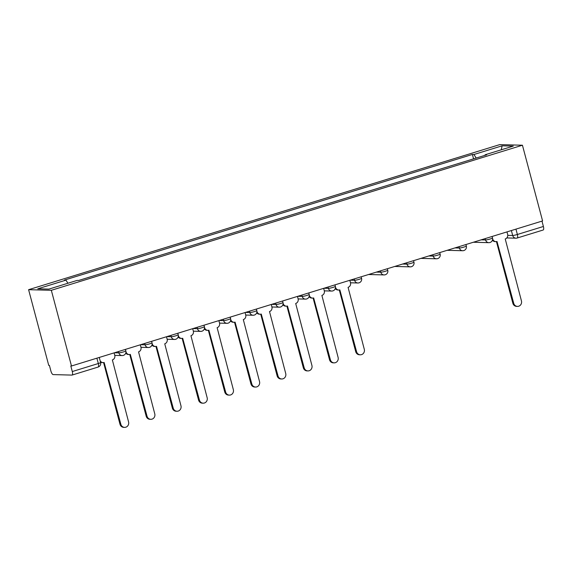 <?xml version="1.0" encoding="UTF-8"?>
<svg xmlns="http://www.w3.org/2000/svg" width="572" height="572" viewBox="0 0 572 572"><rect width="100%" height="100%" fill="white"/><g stroke="black" fill="none" stroke-linecap="round" stroke-linejoin="round"><path stroke-width="0.86" d="M97.948 367.081A3.732 1.266 -107.1 0 0 98.091 367.067L72.065 375.075A3.732 1.266 -107.1 0 1 71.922 375.096L53.167 374.596A3.732 1.266 -107.1 0 1 50.887 370.978L49.406 365.415L48.742 365.394L28.6 289.689L51.33 290.297L522.436 145.224L542.585 220.928L71.479 366.001L51.33 290.297M522.436 145.224L499.706 144.623L28.6 289.689M72.065 375.075A3.732 1.266 -107.1 0 0 72.294 371.543L98.32 363.527A3.732 0.4 -14.9 0 0 100.6 362.534L99.249 357.45M71.479 366.001L70.814 365.98L72.294 371.543M541.977 221.121L543.4 226.476A3.732 1.266 72.9 0 1 543.171 230.008L517.152 238.023A3.732 1.266 -107.1 0 0 517.374 234.484L543.4 226.476M476.183 158.051L473.945 154.497L502.144 145.81L513.284 146.103L485.077 154.79L485.02 155.327M473.945 154.497L472.386 154.454L64.407 280.087L65.966 280.123L37.759 288.81L48.892 289.11L77.098 280.423L78.657 280.466L486.636 154.833L485.077 154.79M473.559 158.859L472.386 154.454M65.966 280.123L67.925 283.247M502.144 145.81L501.222 149.821M492.635 238.731L492.685 238.932A3.732 3.489 91.5 0 0 496.996 241.484L513.72 303.296A4.297 4.011 91.5 0 0 517.467 306.399A4.297 4.011 91.5 0 0 521.442 300.922L505.226 238.953A3.732 3.489 91.5 0 0 507.629 234.327L506.985 231.896M517.467 306.399L516.609 306.377A4.297 4.011 -88.5 0 1 512.855 303.274L496.446 241.606M495.945 241.627L495.087 241.606A3.732 3.489 -88.5 0 1 492.428 240.176M335.485 287.123L335.542 287.323A3.732 3.489 91.5 0 0 339.854 289.875L356.57 351.687A4.297 4.011 91.5 0 0 360.317 354.79A4.297 4.011 91.5 0 0 364.292 349.313L348.076 287.344A3.732 3.489 91.5 0 0 350.486 282.718L349.835 280.287M360.317 354.79L359.459 354.769A4.297 4.011 -88.5 0 1 355.712 351.666L339.303 289.997M338.796 290.018L337.938 289.997A3.732 3.489 -88.5 0 1 335.278 288.567M309.295 295.188L309.352 295.388A3.732 3.489 91.5 0 0 313.663 297.94L330.38 359.752A4.297 4.011 91.5 0 0 334.127 362.855A4.297 4.011 91.5 0 0 338.102 357.378L321.886 295.409A3.732 3.489 91.5 0 0 324.288 290.783L323.645 288.352M334.127 362.855L333.269 362.834A4.297 4.011 -88.5 0 1 329.522 359.731L313.113 298.062M312.605 298.083L311.747 298.062A3.732 3.489 -88.5 0 1 309.087 296.632M283.104 303.253L283.154 303.453A3.732 3.489 91.5 0 0 287.473 306.006L304.19 367.817A4.297 4.011 91.5 0 0 307.936 370.921A4.297 4.011 91.5 0 0 311.912 365.444L295.695 303.475A3.732 3.489 91.5 0 0 298.098 298.849L297.454 296.418M307.936 370.921L307.078 370.899A4.297 4.011 -88.5 0 1 303.332 367.796L286.915 306.127M286.415 306.149L285.557 306.127A3.732 3.489 -88.5 0 1 282.897 304.697M256.914 311.318L256.964 311.518A3.732 3.489 91.5 0 0 261.275 314.071L277.999 375.883A4.297 4.011 91.5 0 0 281.746 378.986A4.297 4.011 91.5 0 0 285.721 373.509L269.505 311.54A3.732 3.489 91.5 0 0 271.907 306.914L271.264 304.483M281.746 378.986L280.888 378.964A4.297 4.011 -88.5 0 1 277.134 375.861L260.725 314.192M260.224 314.214L259.366 314.192A3.732 3.489 -88.5 0 1 256.706 312.762M230.723 319.383L230.773 319.584A3.732 3.489 91.5 0 0 235.085 322.136L251.809 383.948A4.297 4.011 91.5 0 0 255.555 387.051A4.297 4.011 91.5 0 0 259.531 381.574L243.315 319.605A3.732 3.489 91.5 0 0 245.717 314.979L245.066 312.548M255.555 387.051L254.69 387.029A4.297 4.011 -88.5 0 1 250.944 383.926L234.534 322.258M234.034 322.279L233.169 322.258A3.732 3.489 -88.5 0 1 230.516 320.828M204.533 327.449L204.583 327.649A3.732 3.489 91.5 0 0 208.894 330.201L225.618 392.013A4.297 4.011 91.5 0 0 229.365 395.116A4.297 4.011 91.5 0 0 233.34 389.639L217.124 327.67A3.732 3.489 91.5 0 0 219.526 323.044L218.876 320.613M229.365 395.116L228.5 395.095A4.297 4.011 -88.5 0 1 224.753 391.992L208.344 330.323M207.843 330.344L206.978 330.323A3.732 3.489 -88.5 0 1 204.326 328.893M178.342 335.514L178.392 335.714A3.732 3.489 91.5 0 0 182.704 338.267L199.428 400.078A4.297 4.011 91.5 0 0 203.174 403.181A4.297 4.011 91.5 0 0 207.15 397.704L190.934 335.735A3.732 3.489 91.5 0 0 193.336 331.109L192.685 328.678M203.174 403.181L202.309 403.16A4.297 4.011 -88.5 0 1 198.563 400.057L182.153 338.388M181.653 338.409L180.788 338.388A3.732 3.489 -88.5 0 1 178.128 336.958M152.145 343.579L152.202 343.779A3.732 3.489 91.5 0 0 156.513 346.332L173.23 408.143A4.297 4.011 91.5 0 0 176.984 411.247A4.297 4.011 91.5 0 0 180.959 405.77L164.743 343.801A3.732 3.489 91.5 0 0 167.146 339.175L166.495 336.744M176.984 411.247L176.119 411.225A4.297 4.011 -88.5 0 1 172.372 408.122L155.963 346.453M155.462 346.475L154.597 346.453A3.732 3.489 -88.5 0 1 151.938 345.023M125.954 351.644L126.012 351.844A3.732 3.489 91.5 0 0 130.323 354.397L147.04 416.209A4.297 4.011 91.5 0 0 150.786 419.312A4.297 4.011 91.5 0 0 154.769 413.835L138.553 351.866A3.732 3.489 91.5 0 0 140.955 347.24L140.304 344.809M150.786 419.312L149.928 419.29A4.297 4.011 -88.5 0 1 146.182 416.187L129.773 354.518M129.272 354.54L128.407 354.518A3.732 3.489 -88.5 0 1 125.747 353.088M100.1 360.646A3.732 3.489 91.5 0 0 104.133 362.462L120.849 424.274A4.297 4.011 91.5 0 0 124.596 427.377A4.297 4.011 91.5 0 0 128.571 421.9L112.355 359.931A3.732 3.489 91.5 0 0 114.765 355.305L114.114 352.874M124.596 427.377L123.738 427.356A4.297 4.011 -88.5 0 1 119.991 424.252L103.582 362.584M103.074 362.605L102.216 362.584A3.732 3.489 -88.5 0 1 100.465 362.026M114.479 352.76L118.869 352.874A3.732 0.4 -14.9 0 0 123.552 351.88A3.732 0.4 -14.9 0 0 125.84 350.879L125.44 349.385M140.669 344.694L145.059 344.809A3.732 0.4 -14.9 0 0 149.742 343.815A3.732 0.4 -14.9 0 0 152.03 342.814L151.63 341.32M166.86 336.629L171.25 336.744A3.732 0.4 -14.9 0 0 175.933 335.75A3.732 0.4 -14.9 0 0 178.221 334.749L177.82 333.254M193.05 328.564L197.447 328.678A3.732 0.4 -14.9 0 0 202.13 327.685A3.732 0.4 -14.9 0 0 204.411 326.683L204.011 325.189M219.24 320.499L223.638 320.613A3.732 0.4 -14.9 0 0 228.321 319.619A3.732 0.4 -14.9 0 0 230.602 318.618L230.201 317.124M245.431 312.434L249.828 312.548A3.732 0.4 -14.9 0 0 254.511 311.554A3.732 0.4 -14.9 0 0 256.792 310.553L256.392 309.059M271.621 304.368L276.019 304.483A3.732 0.4 -14.9 0 0 280.702 303.489A3.732 0.4 -14.9 0 0 282.983 302.488L282.582 300.994M297.812 296.303L302.209 296.418A3.732 0.4 -14.9 0 0 306.892 295.424A3.732 0.4 -14.9 0 0 309.173 294.423L308.78 292.928M324.009 288.238L328.399 288.352A3.732 0.4 -14.9 0 0 333.083 287.358A3.732 0.4 -14.9 0 0 335.364 286.358L334.97 284.863M350.2 280.173L354.59 280.287A3.732 0.4 -14.9 0 0 359.273 279.293A3.732 0.4 -14.9 0 0 361.554 278.292L361.161 276.798M376.39 272.108L380.78 272.222A3.732 0.4 -14.9 0 0 385.464 271.228A3.732 0.4 -14.9 0 0 387.752 270.227L387.351 268.733M402.581 264.042L406.971 264.157A3.732 0.4 -14.9 0 0 411.654 263.163A3.732 0.4 -14.9 0 0 413.942 262.162L413.542 260.668M428.771 255.977L433.168 256.092A3.732 0.4 -14.9 0 0 437.852 255.098A3.732 0.4 -14.9 0 0 440.133 254.097L439.732 252.602M454.962 247.912L459.359 248.026A3.732 0.4 -14.9 0 0 464.042 247.032A3.732 0.4 -14.9 0 0 466.323 246.031L465.923 244.537M481.152 239.847L485.549 239.961A3.732 0.4 -14.9 0 0 490.233 238.967A3.732 0.4 -14.9 0 0 492.513 237.966L492.113 236.472M507.764 235.357L512.691 235.485A3.732 0.4 -14.9 0 0 517.374 234.484L515.951 229.129M511.375 230.537L512.691 235.485A3.732 3.489 -88.5 0 0 515.951 238.188A3.732 3.732 0 0 0 517.152 238.023A3.732 1.266 -107.1 0 1 517.009 238.038A3.732 3.489 -88.5 0 1 515.951 238.188L506.785 237.945M118.511 351.515L118.869 352.874A3.732 3.489 91.5 0 0 123.18 355.426M144.702 343.45L145.059 344.809A3.732 3.489 91.5 0 0 149.371 347.361M170.892 335.385L171.25 336.744A3.732 3.489 91.5 0 0 175.568 339.296M197.083 327.32L197.447 328.678A3.732 3.489 91.5 0 0 201.759 331.231M223.273 319.255L223.638 320.613A3.732 3.489 91.5 0 0 227.949 323.166M249.463 311.189L249.828 312.548A3.732 3.489 91.5 0 0 254.14 315.1M275.654 303.124L276.019 304.483A3.732 3.489 91.5 0 0 280.33 307.042M301.844 295.059L302.209 296.418A3.732 3.489 91.5 0 0 306.52 298.977M328.042 286.994L328.399 288.352A3.732 3.489 91.5 0 0 332.711 290.912M354.232 278.929L354.59 280.287A3.732 3.489 91.5 0 0 358.901 282.847M380.423 270.863L380.78 272.222A3.732 3.489 91.5 0 0 385.092 274.782M406.613 262.798L406.971 264.157A3.732 3.489 91.5 0 0 411.289 266.716M432.804 254.733L433.168 256.092A3.732 3.489 91.5 0 0 437.48 258.651M458.994 246.668L459.359 248.026A3.732 3.489 91.5 0 0 463.67 250.586M485.185 238.603L485.549 239.961A3.732 3.489 91.5 0 0 489.861 242.521M96.89 358.172L98.32 363.527A3.732 1.266 -107.1 0 1 98.091 367.067A3.732 3.732 0 0 0 100.6 362.534M513.72 303.296L512.855 303.274M356.57 351.687L355.712 351.666M330.38 359.752L329.522 359.731M304.19 367.817L303.332 367.796M277.999 375.883L277.134 375.861M251.809 383.948L250.944 383.926M225.618 392.013L224.753 391.992M199.428 400.078L198.563 400.057M173.23 408.143L172.372 408.122M147.04 416.209L146.182 416.187M120.849 424.274L119.991 424.252M473.344 242.249L488.803 242.664A3.732 3.732 0 0 0 492.513 237.966M447.154 250.314L462.612 250.729A3.732 3.732 0 0 0 466.323 246.031M420.963 258.38L436.422 258.794A3.732 3.732 0 0 0 440.133 254.097M394.773 266.445L410.231 266.859A3.732 3.732 0 0 0 413.942 262.162M368.582 274.51L384.041 274.925A3.732 3.732 0 0 0 387.752 270.227M350.5 282.79L357.85 282.99A3.732 3.732 0 0 0 361.554 278.292M324.31 290.855L331.66 291.055A3.732 3.732 0 0 0 335.364 286.358M298.119 298.92L305.469 299.12A3.732 3.732 0 0 0 309.173 294.423M271.929 306.985L279.279 307.185A3.732 3.732 0 0 0 282.983 302.488M245.738 315.05L253.081 315.251A3.732 3.732 0 0 0 256.792 310.553M219.548 323.116L226.891 323.316A3.732 3.732 0 0 0 230.602 318.618M193.35 331.181L200.7 331.381A3.732 3.732 0 0 0 204.411 326.683M167.16 339.246L174.51 339.446A3.732 3.732 0 0 0 178.221 334.749M140.969 347.311L148.32 347.511A3.732 3.732 0 0 0 152.03 342.814M114.779 355.376L122.129 355.577A3.732 3.732 0 0 0 125.84 350.879"/></g></svg>
